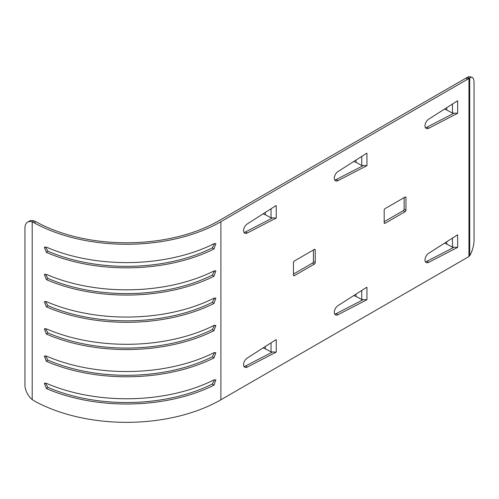 <?xml version="1.0" encoding="UTF-8"?>
<svg xmlns="http://www.w3.org/2000/svg" width="499" height="499" viewBox="0 0 499 499"><rect width="100%" height="100%" fill="white"/><g stroke="black" fill="none" stroke-linecap="round" stroke-linejoin="round"><path stroke-width="0.75" d="M469.721 255.706A12.831 4.429 105.1 0 0 474.05 240.088L474.05 82.971A12.831 4.429 -74.9 0 0 471.96 77.295A12.831 4.429 -74.9 0 0 469.721 78.069L468.954 78.599A12.831 7.404 -60 0 0 467.632 79.247L465.817 78.206A12.831 7.404 -60 0 1 467.139 77.551L469.721 78.069L469.721 255.706L468.954 256.442A12.831 7.404 120 0 1 467.632 257.316L220.889 399.774A133.414 77.027 180 0 1 34.057 400.822L32.204 399.562A12.831 7.404 -120 0 1 24.95 385.109L24.95 227.993A12.831 7.404 60 0 1 27.607 222.117A12.831 7.404 60 0 1 32.204 221.918L34.019 220.87L35.834 221.687L34.057 222.754L32.204 221.918L32.204 399.562M467.632 79.247L220.889 221.706A133.414 77.027 180 0 1 34.057 222.754M384.18 221.699L403.229 210.703A1.285 0.742 -60 0 0 404.134 209.131L405.949 210.179L405.949 197.61A1.285 0.742 120 0 0 405.681 197.024A1.285 0.742 120 0 0 405.045 197.086L385.085 208.607A1.285 0.742 120 0 0 384.18 210.179L384.18 222.747L385.085 223.271A1.285 0.742 -60 0 1 384.442 223.34A1.285 0.742 -60 0 1 384.18 222.747M405.949 210.179A1.285 0.742 -60 0 1 405.045 211.751L385.085 223.271M366.771 153.205L338.004 171.55A5.558 3.212 120 0 0 334.542 176.459A5.558 3.212 120 0 0 335.428 180.781A5.558 3.212 120 0 0 338.004 180.619L366.933 165.668L361.75 165.456L356.043 162.375L356.043 160.048M457.483 100.829L428.716 119.18A5.558 3.212 120 0 0 425.248 124.089A5.558 3.212 120 0 0 426.14 128.411A5.558 3.212 120 0 0 428.716 128.249L457.645 113.298L452.462 113.086L446.755 109.998L446.755 107.678M276.059 205.576L247.292 223.926A5.558 3.212 120 0 0 243.83 228.829A5.558 3.212 120 0 0 244.716 233.158A5.558 3.212 120 0 0 247.292 232.996L276.221 218.038L271.038 217.826L265.331 214.745L265.331 212.418M294.373 275.648A1.285 0.742 -60 0 1 293.73 275.71A1.285 0.742 -60 0 1 293.468 275.124L294.373 275.648L314.333 264.121A1.285 0.742 -60 0 0 315.237 262.555L315.237 249.98A1.285 0.742 120 0 0 314.975 249.394A1.285 0.742 120 0 0 314.333 249.456L294.373 260.983A1.285 0.742 120 0 0 293.468 262.549L293.468 275.124M356.043 294.123L356.043 296.443L361.75 299.531L366.933 299.743L338.004 314.694A5.558 3.212 -60 0 1 335.428 314.857A5.558 3.212 -60 0 1 334.542 310.534A5.558 3.212 -60 0 1 338.004 305.625L366.771 287.274M446.755 241.747L446.755 244.073L452.462 247.155L457.645 247.373L428.716 262.324A5.558 3.212 -60 0 1 426.14 262.486A5.558 3.212 -60 0 1 425.248 258.164A5.558 3.212 -60 0 1 428.716 253.255L457.483 234.904M265.331 346.493L265.331 348.82L271.038 351.901L276.221 352.113L247.292 367.064A5.558 3.212 -60 0 1 244.716 367.227A5.558 3.212 -60 0 1 243.83 362.904A5.558 3.212 -60 0 1 247.292 357.995L276.059 339.651M465.817 78.206L219.073 220.658A130.85 75.549 180 0 1 35.834 221.687M404.134 209.131L404.134 197.61M425.385 127.625A5.558 3.212 120 0 0 426.901 127.201L453.479 113.466M334.673 179.996A5.558 3.212 120 0 0 336.189 179.571L362.767 165.836M243.961 232.366A5.558 3.212 120 0 0 245.477 231.948L272.055 218.206M313.422 249.98L313.422 261.507A1.285 0.742 -60 0 1 312.517 263.073L293.468 274.076M453.479 247.541L426.901 261.276A5.558 3.212 -60 0 1 425.385 261.701M362.767 299.911L336.189 313.646A5.558 3.212 -60 0 1 334.673 314.071M272.055 352.282L245.477 366.017A5.558 3.212 -60 0 1 243.961 366.441M467.395 77.445A12.831 4.429 -74.9 0 1 469.64 76.671L471.96 77.295M46.376 306.848L44.342 301.702L46.376 301.608A133.414 77.027 0 0 0 213.977 298.221L215.842 298.09L213.977 303.461A133.414 77.027 180 0 1 46.376 306.848L47.916 305.662L45.44 301.446M46.376 279.615L44.342 274.469L46.376 274.375A133.414 77.027 0 0 0 213.977 270.988L215.842 270.857L213.977 276.228A133.414 77.027 180 0 1 46.376 279.615L47.916 278.43L45.44 274.213M46.376 252.382L44.342 247.236L46.376 247.142A133.414 77.027 0 0 0 213.977 243.755L215.842 243.624L213.977 248.995A133.414 77.027 180 0 1 46.376 252.382L47.916 251.197L45.44 246.98M46.376 328.841L44.349 328.829L46.376 334.081A133.414 77.027 0 0 0 213.977 330.694L215.836 325.429L213.977 325.454A133.414 77.027 180 0 1 46.376 328.841M46.376 356.074L44.349 356.061L46.376 361.313A133.414 77.027 0 0 0 213.977 357.926L215.836 352.662L213.977 352.687A133.414 77.027 180 0 1 46.376 356.074M46.376 383.307L44.349 383.294L46.376 388.546A133.414 77.027 0 0 0 213.977 385.159L215.836 379.895L213.977 379.92A133.414 77.027 180 0 1 46.376 383.307M214.639 298.003L212.293 302.338A130.85 75.549 180 0 1 47.916 305.662M214.639 270.77L212.293 275.105A130.85 75.549 180 0 1 47.916 278.43M214.639 243.537L212.293 247.872A130.85 75.549 180 0 1 47.916 251.197M45.44 328.616L47.916 332.895A130.85 75.549 0 0 0 212.293 329.577L214.639 325.286M45.44 355.849L47.916 360.128A130.85 75.549 0 0 0 212.293 356.81L214.639 352.525M45.44 383.082L47.916 387.361A130.85 75.549 0 0 0 212.293 384.043L214.639 379.758M27.607 222.117L29.422 221.076A12.831 7.404 60 0 1 34.019 220.87M468.954 256.442L468.954 78.599L467.139 77.551M457.652 113.086L457.652 100.929L456.604 101.391M366.946 165.456L366.946 153.305L365.892 153.761M276.234 217.826L276.234 205.675L275.18 206.137M444.497 109.119L446.755 109.998M212.293 302.338L213.977 303.461M212.293 275.105L213.977 276.228M212.293 247.872L213.977 248.995M353.785 161.489L356.043 162.375M263.073 213.859L265.331 214.745M456.604 235.466L457.652 235.004L457.652 247.155M365.892 287.836L366.946 287.374L366.946 299.525M275.18 340.206L276.234 339.75L276.234 351.901M446.755 244.073L444.497 243.188M212.293 329.577L213.977 330.694M47.916 332.895L46.376 334.081M212.293 356.81L213.977 357.926M47.916 360.128L46.376 361.313M212.293 384.043L213.977 385.159M47.916 387.361L46.376 388.546M356.043 296.443L353.785 295.564M265.331 348.82L263.073 347.934M220.889 221.706L220.889 399.774M405.045 197.086L405.949 197.61M313.422 261.507L315.237 262.555M314.333 249.456L315.237 249.98M426.901 127.201L428.716 128.249M336.189 179.571L338.004 180.619M245.477 231.948L247.292 232.996M452.462 104.035L452.462 113.086M361.75 156.405L361.75 165.456M271.038 208.782L271.038 217.826M403.229 210.703L405.045 211.751M312.517 263.073L314.333 264.121M426.901 261.276L428.716 262.324M336.189 313.646L338.004 314.694M245.477 366.017L247.292 367.064M452.462 247.155L452.462 238.11M361.75 299.531L361.75 290.48M271.038 351.901L271.038 342.85"/></g></svg>
